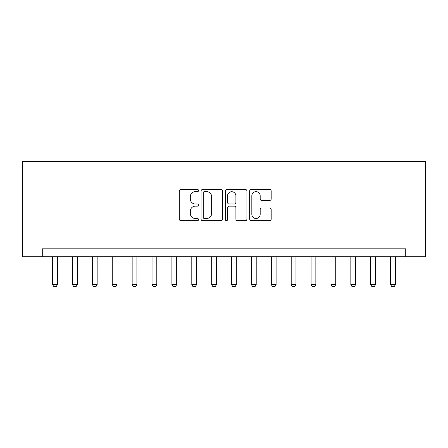 <?xml version="1.0" encoding="UTF-8"?>
<svg xmlns="http://www.w3.org/2000/svg" width="448" height="448" viewBox="0 0 448 448"><rect width="100%" height="100%" fill="white"/><g stroke="black" fill="none" stroke-linecap="round" stroke-linejoin="round"><path stroke-width="0.67" d="M198.554 190.551A1.092 1.092 0 0 0 197.462 189.459L180.869 189.459A1.562 1.562 0 0 0 179.312 191.022L179.312 219.122A1.562 1.562 0 0 0 180.869 220.685L197.462 220.685A1.092 1.092 0 0 0 198.554 219.593A1.092 1.092 0 0 0 197.462 218.501L195.311 218.501A4.995 4.995 0 0 1 190.316 213.506L190.316 211.159A4.995 4.995 0 0 1 195.311 206.164L197.462 206.164A1.092 1.092 0 0 0 198.554 205.072A1.092 1.092 0 0 0 197.462 203.98L195.311 203.98A4.995 4.995 0 0 1 190.316 198.985L190.316 196.644A4.995 4.995 0 0 1 195.311 191.649L197.462 191.649A1.092 1.092 0 0 0 198.554 190.551M269.629 200.469A1.562 1.562 0 0 0 271.186 198.906L271.186 191.022A1.562 1.562 0 0 0 269.629 189.459L251.205 189.459A1.562 1.562 0 0 0 249.642 191.022L249.642 219.122A1.562 1.562 0 0 0 251.205 220.685L269.629 220.685A1.562 1.562 0 0 0 271.186 219.122L271.186 209.602A1.562 1.562 0 0 0 269.629 208.04L261.744 208.04A1.562 1.562 0 0 0 260.182 209.602L260.182 214.323A4.178 4.178 0 0 1 256.004 218.501A4.178 4.178 0 0 1 251.826 214.323L251.826 195.821A4.178 4.178 0 0 1 256.004 191.649A4.178 4.178 0 0 1 260.182 195.821L260.182 198.906A1.562 1.562 0 0 0 261.744 200.469L269.629 200.469M405.72 256.766L425.6 256.766L425.6 161.33L22.4 161.33L22.4 256.766L405.72 256.766L405.72 248.814L42.28 248.814L42.28 256.766M222.634 191.022A1.562 1.562 0 0 0 221.071 189.459L202.653 189.459A1.562 1.562 0 0 0 201.09 191.022L201.09 219.122A1.562 1.562 0 0 0 202.653 220.685L221.071 220.685A1.562 1.562 0 0 0 222.634 219.122L222.634 191.022M226.929 189.459L245.347 189.459A1.562 1.562 0 0 1 246.91 191.022L246.91 219.122A1.562 1.562 0 0 1 245.347 220.685L237.468 220.685A1.562 1.562 0 0 1 235.906 219.122L235.906 207.726A1.562 1.562 0 0 0 234.343 206.164L229.113 206.164A1.562 1.562 0 0 0 227.55 207.726L227.55 219.593A1.092 1.092 0 0 1 226.458 220.685A1.092 1.092 0 0 1 225.366 219.593L225.366 191.022A1.562 1.562 0 0 1 226.929 189.459M204.366 191.649A1.092 1.092 0 0 0 203.274 192.741L203.274 217.409A1.092 1.092 0 0 0 204.366 218.501L206.629 218.501A4.995 4.995 0 0 0 211.63 213.506L211.63 196.644A4.995 4.995 0 0 0 206.629 191.649L204.366 191.649M235.906 195.899A4.178 4.178 0 0 0 231.728 191.722A4.178 4.178 0 0 0 227.55 195.899L227.55 202.418A1.562 1.562 0 0 0 229.113 203.98L234.343 203.98A1.562 1.562 0 0 0 235.906 202.418L235.906 195.899M52.618 256.766L52.618 284.598L57.394 284.598L57.394 256.766M57.394 284.598L56.202 286.67L53.81 286.67L52.618 284.598M72.503 256.766L72.503 284.598L77.274 284.598L77.274 256.766M77.274 284.598L76.082 286.67L73.696 286.67L72.503 284.598M92.383 256.766L92.383 284.598L97.154 284.598L97.154 256.766M97.154 284.598L95.962 286.67L93.576 286.67L92.383 284.598M112.263 256.766L112.263 284.598L117.034 284.598L117.034 256.766M117.034 284.598L115.842 286.67L113.456 286.67L112.263 284.598M132.149 256.766L132.149 284.598L136.92 284.598L136.92 256.766M136.92 284.598L135.727 286.67L133.342 286.67L132.149 284.598M152.029 256.766L152.029 284.598L156.8 284.598L156.8 256.766M156.8 284.598L155.607 286.67L153.222 286.67L152.029 284.598M171.909 256.766L171.909 284.598L176.68 284.598L176.68 256.766M176.68 284.598L175.487 286.67L173.102 286.67L171.909 284.598M191.794 256.766L191.794 284.598L196.566 284.598L196.566 256.766M196.566 284.598L195.373 286.67L192.987 286.67L191.794 284.598M211.674 256.766L211.674 284.598L216.446 284.598L216.446 256.766M216.446 284.598L215.253 286.67L212.867 286.67L211.674 284.598M231.554 256.766L231.554 284.598L236.326 284.598L236.326 256.766M236.326 284.598L235.133 286.67L232.747 286.67L231.554 284.598M251.434 256.766L251.434 284.598L256.206 284.598L256.206 256.766M256.206 284.598L255.013 286.67L252.627 286.67L251.434 284.598M271.32 256.766L271.32 284.598L276.091 284.598L276.091 256.766M276.091 284.598L274.898 286.67L272.513 286.67L271.32 284.598M291.2 256.766L291.2 284.598L295.971 284.598L295.971 256.766M295.971 284.598L294.778 286.67L292.393 286.67L291.2 284.598M311.08 256.766L311.08 284.598L315.851 284.598L315.851 256.766M315.851 284.598L314.658 286.67L312.273 286.67L311.08 284.598M330.966 256.766L330.966 284.598L335.737 284.598L335.737 256.766M335.737 284.598L334.544 286.67L332.158 286.67L330.966 284.598M350.846 256.766L350.846 284.598L355.617 284.598L355.617 256.766M355.617 284.598L354.424 286.67L352.038 286.67L350.846 284.598M370.726 256.766L370.726 284.598L375.497 284.598L375.497 256.766M375.497 284.598L374.304 286.67L371.918 286.67L370.726 284.598M390.606 256.766L390.606 284.598L395.382 284.598L395.382 256.766M395.382 284.598L394.19 286.67L391.798 286.67L390.606 284.598"/></g></svg>
